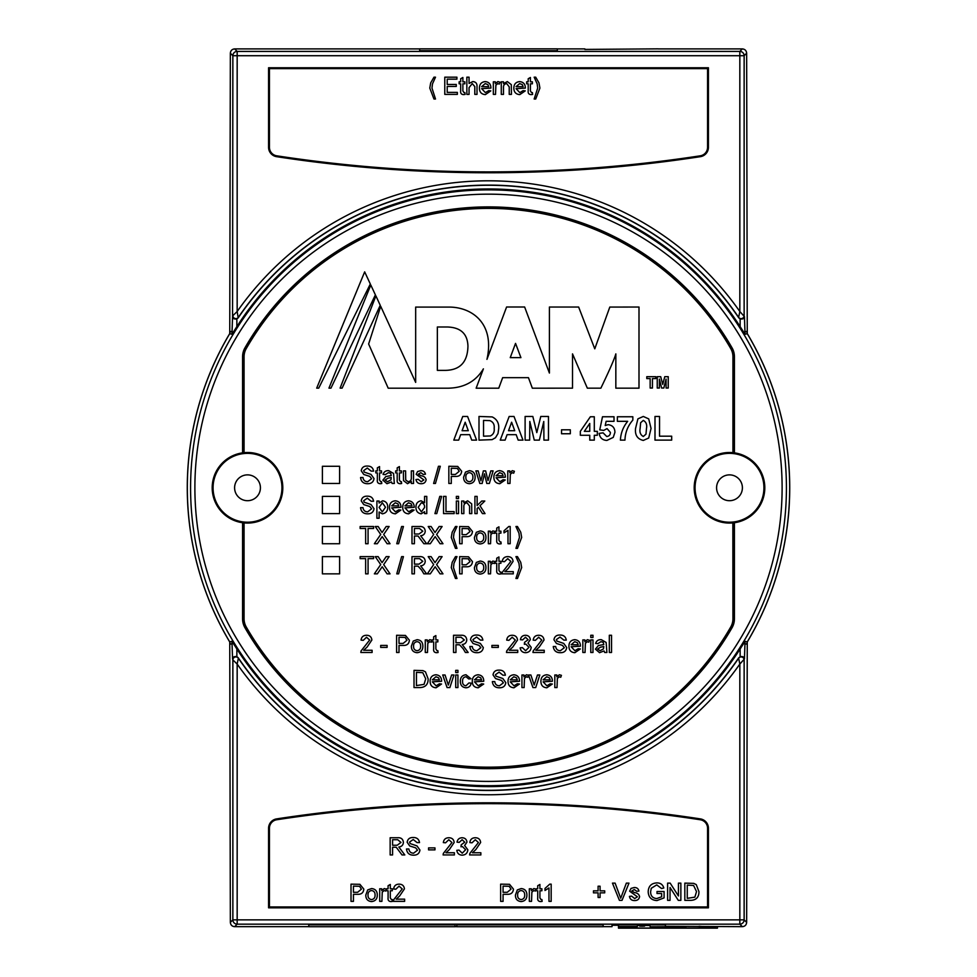 <?xml version="1.0" encoding="UTF-8"?>
<svg xmlns="http://www.w3.org/2000/svg" width="977" height="977" viewBox="0 0 977 977"><rect width="100%" height="100%" fill="white"/><g stroke="black" fill="none" stroke-linecap="round" stroke-linejoin="round"><path stroke-width="1.47" d="M642.145 926.025C645.321 926.086 645.321 926.135 642.145 926.196C638.958 926.135 638.958 926.086 642.145 926.025M268.577 147.319L269.432 147.319A8.61 8.61 0 0 0 276.747 155.819A1402.545 1402.545 0 0 0 700.253 155.819A8.61 8.61 0 0 0 707.568 147.319L707.568 68.622L269.432 68.622L269.432 147.319A8.61 8.61 0 0 0 276.747 155.819L276.613 156.674A9.465 9.465 0 0 1 268.577 147.319L268.577 67.755L269.432 68.622M244.152 522.048L242.699 521.877A0.855 0.745 98 0 1 243.322 522.732L244.152 522.048L242.699 521.877A34.427 34.427 0 0 0 281.938 487.792A34.427 34.427 0 0 0 244.152 453.523L244.067 452.669L243.322 452.852A0.855 0.745 82 0 1 242.699 453.694L244.152 453.523A34.427 34.427 0 0 1 247.511 453.365M732.042 627.735L731.394 627.356A17.098 17.098 0 0 0 733.678 618.844L733.678 522.732L732.933 522.903A35.282 35.282 0 0 1 694.195 487.792A35.282 35.282 0 0 1 732.933 452.669L732.848 453.523A34.427 34.427 0 0 0 695.062 487.792A34.427 34.427 0 0 0 734.301 521.877L732.848 522.048L734.301 521.877A34.427 34.427 0 0 0 734.301 453.694A0.855 0.745 -82 0 1 733.678 452.852L733.678 356.727A17.098 17.098 0 0 0 731.394 348.215A280.143 280.143 0 0 0 245.606 348.215A17.098 17.098 0 0 0 243.322 356.727L243.322 452.852L242.577 452.852L242.577 356.727A17.842 17.842 0 0 1 244.958 347.836A280.887 280.887 0 0 1 732.042 347.836A17.842 17.842 0 0 1 734.423 356.727L734.423 452.852A35.282 35.282 0 0 1 734.423 522.732L734.423 618.844A17.842 17.842 0 0 1 732.042 627.735A280.887 280.887 0 0 1 244.958 627.735L245.606 627.356A280.143 280.143 0 0 0 731.394 627.356L730.747 626.99A16.353 16.353 0 0 0 732.933 618.844L732.848 522.048A34.427 34.427 0 0 1 729.489 522.207M308.781 926.672L234.651 926.672C232.05 926.404 230.621 924.975 230.352 922.373L232.868 919.858L232.868 659.915L237.167 664.055L237.167 919.858L739.833 919.858L739.833 664.055A306.986 306.986 0 0 1 237.167 664.055L238.364 658.217A302.687 302.687 0 0 0 738.636 658.217L740.139 656.617L740.139 648.96L745.048 641.303L744.437 658.938C744.315 657.045 742.874 656.275 740.139 656.617M236.861 656.617C234.126 656.275 232.685 657.045 232.563 658.938L231.952 641.303L236.861 648.96L236.861 656.617L238.205 657.716A302.528 302.528 0 0 0 738.795 657.716M740.139 326.611L740.139 318.954C742.874 319.296 744.315 318.526 744.437 316.633L745.048 334.268L740.139 326.611A298.828 298.828 0 0 0 236.861 326.611L231.952 334.268L232.563 316.633C232.685 318.526 234.126 319.296 236.861 318.954L236.861 326.611M230.352 922.373L229.742 641.913A301.185 301.185 0 0 1 229.742 333.658L230.352 53.198C230.621 50.596 232.05 49.168 234.651 48.899L419.646 48.899M236.861 648.96A298.828 298.828 0 0 0 740.139 648.96M247.511 474.871A12.909 12.909 0 0 0 234.602 487.792A12.909 12.909 0 0 0 247.511 500.7A12.909 12.909 0 0 0 260.419 487.792A12.909 12.909 0 0 0 247.511 474.871M729.489 474.871A12.909 12.909 0 0 0 716.581 487.792A12.909 12.909 0 0 0 729.489 500.7A12.909 12.909 0 0 0 742.398 487.792A12.909 12.909 0 0 0 729.489 474.871M322.398 466.273L322.398 483.481L339.605 483.481L339.605 466.273L322.398 466.273M339.605 496.389L322.398 496.389L322.398 513.609L339.605 513.609L339.605 496.389M339.605 526.518L322.398 526.518L322.398 543.725L339.605 543.725L339.605 526.518M339.605 556.634L322.398 556.634L322.398 573.853L339.605 573.853L339.605 556.634M658.046 48.899L742.349 48.899C744.95 49.168 746.379 50.596 746.648 53.198L747.258 333.658A301.185 301.185 0 0 1 747.258 641.913L746.648 922.373C746.379 924.975 744.95 926.404 742.349 926.672L665.41 926.269L665.41 924.84L612.017 924.84L612.017 926.672L603.127 926.672M557.354 48.899L584.893 48.899M746.648 644.209L747.258 641.999A301.234 301.234 0 0 0 747.258 333.572L746.648 331.362M584.893 49.424L658.046 48.85L584.893 49.424M419.646 50.694L557.354 50.694L557.354 48.85L419.646 48.85L419.646 50.694M230.352 331.362L229.742 333.572A301.234 301.234 0 0 0 229.742 641.999L230.352 644.209M650.193 926.77L686.269 926.575L650.193 926.77M699.068 926.269L715.298 927.32C719.744 927.955 683.582 928.37 676.487 927.771L659.438 927.771C652.331 928.37 616.169 927.955 620.627 927.32L637.26 926.575L618.478 926.575L618.478 924.84M308.781 926.721L455.087 926.721L455.087 924.84L308.781 924.84L308.781 926.721M456.809 926.672L455.087 926.672M456.809 924.84L603.127 924.84L603.127 926.721L456.809 926.721L456.809 924.84M618.478 925.243L612.017 925.243M732.848 453.523L734.301 453.694A34.427 34.427 0 0 1 734.301 521.877L733.861 521.938M238.205 657.716L238.364 658.217A3.016 2.992 -17.1 0 0 232.868 659.915L232.563 658.938M740.139 318.954L738.795 317.855A302.528 302.528 0 0 0 238.205 317.855L236.861 318.954M738.795 317.855L738.636 317.354A302.687 302.687 0 0 0 238.364 317.354A3.016 2.992 -162.9 0 1 232.868 315.656L237.167 311.516A306.986 306.986 0 0 1 739.833 311.516L739.833 55.713L237.167 55.713L237.167 311.516L238.205 317.855M744.437 658.938L739.833 664.055L738.636 658.217A3.016 2.992 17.1 0 1 744.132 659.915L744.132 919.858L746.648 922.373M746.648 53.198L744.132 55.713L744.132 315.656A3.016 2.992 162.9 0 1 738.636 317.354L739.833 311.516L744.437 316.633M733.678 522.732A0.855 0.745 -98 0 1 734.301 521.877L733.678 522.732M244.958 627.735A17.842 17.842 0 0 1 242.577 618.844L242.577 522.732L243.322 522.732L243.322 618.844L244.067 618.844L244.067 522.903A35.282 35.282 0 0 0 282.805 487.792A35.282 35.282 0 0 0 244.067 452.669L244.067 356.727A16.353 16.353 0 0 1 246.253 348.581A279.398 279.398 0 0 1 730.747 348.581A16.353 16.353 0 0 1 732.933 356.727L732.933 452.669L734.423 452.852L734.301 453.694M242.699 453.694A34.427 34.427 0 0 0 242.699 521.877L242.577 522.732A35.282 35.282 0 0 1 242.577 452.852L242.699 453.694A34.427 34.427 0 0 0 242.699 521.877L243.725 521.999M708.423 828.264L707.568 828.264A8.61 8.61 0 0 0 700.253 819.752A1402.545 1402.545 0 0 0 276.747 819.752A8.61 8.61 0 0 0 269.432 828.264L269.432 906.949L707.568 906.949L707.568 828.264A8.61 8.61 0 0 0 700.253 819.752A1402.545 1402.545 0 0 0 276.747 819.752A8.61 8.61 0 0 0 269.432 828.264L268.577 828.264A9.465 9.465 0 0 1 276.613 818.897A1403.412 1403.412 0 0 1 700.387 818.897A9.465 9.465 0 0 1 708.423 828.264L708.423 907.816L268.577 907.816L268.577 828.264M268.577 67.755L708.423 67.755L707.568 68.622M269.432 906.949L268.577 907.816M707.568 906.949L708.423 907.816M435.51 99.019L433.971 99.019L429.782 88.089L430.686 82.911L433.971 77.183L435.51 77.183L432.493 83.827L431.981 88.101L435.51 99.019M457.358 94.39L444.779 94.39L444.779 77.183L456.918 77.183L456.918 79.161L447.21 79.161L447.21 84.462L456.259 84.462L456.259 86.44L447.21 86.44L447.21 92.4L457.358 92.4L457.358 94.39M464.002 92.62L464.869 92.571L465.089 94.427L463.525 94.61C461.315 94.451 460.362 93.206 460.668 90.861L460.668 83.802L459.129 83.802L459.129 81.812L460.668 81.812L460.668 78.746L462.878 77.501L462.878 81.812L464.869 81.812L464.869 83.802L462.878 83.802L462.878 90.934L464.002 92.62M469.058 94.39L466.847 94.39L466.847 77.183L469.058 77.183L469.058 83.46L472.746 81.592C475.726 81.787 477.142 83.411 477.008 86.464L477.008 94.39L474.798 94.39L474.798 86.574L472.257 83.582L469.058 87.637L469.058 94.39M485.398 92.62L488.671 90.641L490.833 90.861L485.361 94.61C481.466 94.305 479.487 92.168 479.426 88.211C479.438 84.217 481.38 82.019 485.239 81.592C489.013 82.019 490.906 84.193 490.906 88.089L481.637 88.651L485.398 92.62M485.239 83.582L481.637 86.672L488.695 86.672L487.889 84.633L485.239 83.582M495.534 94.39L493.336 94.39L493.336 81.812L495.315 81.812L495.315 83.57L497.891 81.592L499.955 82.178L499.259 84.095L497.806 83.582L495.876 85.182L495.534 94.39M503.485 94.39L501.274 94.39L501.274 81.812L503.485 81.812L503.485 83.57L507.319 81.592L511.313 84.633L511.435 94.39L509.225 94.39L509.225 86.88L506.697 83.582C504.401 83.875 503.326 85.231 503.485 87.649L503.485 94.39M519.825 92.62L523.098 90.641L525.26 90.861L519.788 94.61C515.893 94.305 513.914 92.168 513.853 88.211C513.865 84.217 515.807 82.019 519.666 81.592C523.44 82.019 525.333 84.193 525.333 88.089L516.064 88.651L519.825 92.62M519.654 83.582L516.064 86.672L523.122 86.672L522.316 84.633L519.654 83.582M531.525 92.62L532.392 92.571L532.612 94.427L531.061 94.61C528.838 94.451 527.885 93.206 528.203 90.861L528.203 83.802L526.652 83.802L526.652 81.812L528.203 81.812L528.203 78.746L530.413 77.501L530.413 81.812L532.392 81.812L532.392 83.802L530.413 83.802L530.413 90.934L531.525 92.62M539.902 88.089L535.701 99.019L534.163 99.019L537.692 88.101L537.179 83.863L534.163 77.183L535.701 77.183L538.986 82.911L539.902 88.089M699.141 926.575L717.448 926.575L717.448 928.15L618.478 928.15L618.478 926.575M637.725 924.84L637.26 926.575M650.145 926.575L649.681 924.84M659.438 927.771L659.438 926.77M676.487 927.771L676.487 926.77M649.864 925.5L644.747 925.451M639.532 925.451L637.566 925.463M600.086 897.472L598.095 897.472L598.095 892.844L593.466 892.844L593.466 890.853L598.095 890.853L598.095 886.212L600.086 886.212L600.086 890.853L604.714 890.853L604.714 892.844L600.086 892.844L600.086 897.472M622.031 900.342L619.406 900.342L612.457 883.123L615.095 883.123L620.713 898.242L626.342 883.123L628.98 883.123L622.031 900.342M634.659 900.562C631.728 900.611 629.994 899.206 629.432 896.373L631.643 896.153L634.684 898.571L637.383 896.788L629.652 891.195L631.032 888.423L634.122 887.543C636.76 887.421 638.36 888.606 638.921 891.073L636.723 891.293L634.281 889.522L631.863 890.963L634.488 892.612C637.248 892.868 638.946 894.187 639.581 896.556C639.129 899.243 637.492 900.574 634.659 900.562M661.649 893.503L657.02 893.503L657.02 891.512L664.079 891.512L664.079 897.887L656.971 900.562C651.439 900.244 648.52 897.338 648.191 891.818C648.423 886.237 651.28 883.269 656.776 882.903C660.44 882.854 662.785 884.539 663.798 887.983L661.576 888.533L656.739 884.893L651.256 888.288L650.621 891.732C650.609 895.921 652.66 898.205 656.764 898.571L661.649 896.764L661.649 893.503M670.039 900.342L667.609 900.342L667.609 883.123L670.173 883.123L678.429 895.97L678.429 883.123L680.859 883.123L680.859 900.342L678.282 900.342L670.039 887.495L670.039 900.342M690.995 900.342L684.828 900.342L684.828 883.123L693.755 883.379L696.259 884.612L698.946 891.647C698.97 897.142 696.32 900.049 690.995 900.342M687.258 898.351L694.867 897.142L696.528 891.598L693.585 885.467L687.258 885.113L687.258 898.351M353.442 901.356L351.012 901.356L351.012 884.148L359.89 884.307L363.81 889.094C363.456 892.722 361.405 894.456 357.655 894.297L353.442 894.297L353.442 901.356M353.442 892.306L357.594 892.306L361.392 889.168L359.536 886.286L353.442 886.127L353.442 892.306M371.541 901.576C367.706 901.197 365.801 899.023 365.801 895.066L367.694 889.937L371.541 888.557C375.302 888.936 377.207 891.048 377.281 894.895C377.366 898.913 375.449 901.136 371.541 901.576M368.011 895.066C367.902 897.68 369.074 899.194 371.541 899.597C374.02 899.17 375.192 897.643 375.07 894.993C375.144 892.428 373.971 890.939 371.541 890.548C369.086 890.939 367.902 892.441 368.011 895.066M381.909 901.356L379.699 901.356L379.699 888.777L381.689 888.777L381.689 890.536L384.254 888.557L386.33 889.143L385.634 891.061L384.169 890.548L382.251 892.16L381.909 901.356M391.423 899.597L392.278 899.536L392.498 901.392L390.947 901.576C388.724 901.417 387.771 900.171 388.089 897.826L388.089 890.768L386.55 890.768L386.55 888.777L388.089 888.777L388.089 885.724L390.299 884.466L390.299 888.777L392.278 888.777L392.278 890.768L390.299 890.768L390.299 897.9L391.423 899.597M396.222 899.158L404.637 899.158L404.637 901.356L393.389 901.356L393.621 899.829L402.219 888.923L399.08 886.127L395.819 889.217L393.609 888.997C394.049 885.821 395.88 884.197 399.129 884.148C402.304 884.222 404.063 885.809 404.417 888.899L399.642 895.958L396.222 899.158M503.07 901.356L500.639 901.356L500.639 884.148L509.518 884.307L513.438 889.094C513.084 892.722 511.032 894.456 507.283 894.297L503.07 894.297L503.07 901.356M503.07 892.306L507.222 892.306L511.008 889.168L509.164 886.286L503.07 886.127L503.07 892.306M521.168 901.576C517.334 901.197 515.416 899.023 515.429 895.066L517.322 889.937L521.168 888.557C524.918 888.936 526.835 891.048 526.896 894.895C526.982 898.913 525.076 901.136 521.168 901.576M517.627 895.066C517.517 897.68 518.702 899.194 521.168 899.597C523.648 899.17 524.82 897.643 524.698 894.993C524.771 892.428 523.599 890.939 521.168 890.548C518.702 890.939 517.529 892.441 517.627 895.066M531.537 901.356L529.326 901.356L529.326 888.777L531.317 888.777L531.317 890.536L533.882 888.557L535.946 889.143L535.262 891.061L533.796 890.548L531.879 892.16L531.537 901.356M541.038 899.597L541.905 899.536L542.125 901.392L540.574 901.576C538.351 901.417 537.399 900.171 537.716 897.826L537.716 890.768L536.165 890.768L536.165 888.777L537.716 888.777L537.716 885.724L539.915 884.466L539.915 888.777L541.905 888.777L541.905 890.768L539.915 890.768L539.915 897.9L541.038 899.597M551.175 884.148L551.175 901.356L548.964 901.356L548.964 887.946L544.995 890.487L544.995 888.447L549.758 884.148L551.175 884.148M392.583 854.948L390.153 854.948L390.153 837.741L397.627 837.741C401.095 837.497 403.012 839.048 403.403 842.382C403.159 845.129 401.632 846.668 398.836 847.01L404.808 854.948L402.023 854.948L396.271 847.303L395.074 847.23L392.583 847.23L392.583 854.948M392.583 845.239L397.199 845.239L400.973 842.43L397.712 839.719L392.583 839.719L392.583 845.239M413.698 855.168C409.412 855.205 407.006 853.153 406.493 848.989L408.911 848.989C409.265 851.712 410.816 853.104 413.589 853.19L417.521 850.185L415.689 847.865L409.693 845.948L407.153 842.235C407.714 839.023 409.705 837.448 413.124 837.521C416.788 837.436 418.913 839.133 419.512 842.589L417.081 842.589L413.222 839.499L409.583 842.076L410.193 843.591L416.959 845.899L419.951 850.063C419.365 853.471 417.289 855.168 413.698 855.168M434.96 849.88L428.561 849.88L428.561 847.889L434.96 847.889L434.96 849.88M445.952 852.75L454.378 852.75L454.378 854.948L443.118 854.948L443.35 853.422L451.948 842.516L448.809 839.719L445.549 842.809L443.338 842.589C443.778 839.414 445.622 837.79 448.858 837.741C452.033 837.814 453.804 839.402 454.158 842.492L449.383 849.55L445.952 852.75M462.158 855.168C459.068 854.997 457.285 853.373 456.809 850.32L459.007 850.1L462.243 853.19L465.626 849.758L462.402 846.546L460.973 846.79L461.205 844.8L464.747 842.186L462.133 839.719L459.227 842.369L457.028 842.15C457.566 839.365 459.251 837.9 462.06 837.741C464.942 837.863 466.579 839.316 466.957 842.113L464.612 845.532L467.836 849.77C467.482 853.165 465.589 854.96 462.158 855.168M472.441 852.75L480.855 852.75L480.855 854.948L469.607 854.948L469.839 853.422L478.425 842.516L475.298 839.719L472.025 842.809L469.827 842.589C470.255 839.414 472.099 837.79 475.335 837.741C478.51 837.814 480.281 839.402 480.635 842.492L475.86 849.55L472.441 852.75M467.58 416.458L476.568 440.126L471.744 440.126L469.742 434.667L460.655 434.667L458.665 440.126L453.804 440.126L462.756 416.458L467.58 416.458M462.084 430.723L468.301 430.723L465.186 422.223L462.084 430.723M478.999 440.126L478.999 416.458L492.152 416.91C496.89 419.182 499.076 423.041 498.722 428.524L498.001 433.556L495.473 437.733L492.139 439.626L478.999 440.126M483.542 420.403L483.542 436.182L490.32 435.962C493.361 434.521 494.643 431.968 494.167 428.305C494.606 424.519 493.19 421.954 489.917 420.635L483.542 420.403M514 416.458L522.988 440.126L518.164 440.126L516.174 434.667L507.087 434.667L505.085 440.126L500.236 440.126L509.176 416.458L514 416.458M508.516 430.723L514.72 430.723L511.618 422.223L508.516 430.723M529.668 440.126L525.113 440.126L525.113 416.458L532.819 416.458L536.8 432.603L540.782 416.458L548.476 416.458L548.476 440.126L543.933 440.126L543.774 421.49L539.341 440.126L534.26 440.126L529.815 421.49L529.668 440.126M570.324 433.751L561.531 433.751L561.531 429.807L570.324 429.807L570.324 433.751M594.297 440.126L589.754 440.126L589.754 435.278L580.338 435.278L580.338 431.345L590.352 416.764L594.297 416.764L594.297 431.333L597.338 431.333L597.338 435.278L594.297 435.278L594.297 440.126M584.331 431.333L589.754 431.333L589.754 423.444L584.331 431.333M606.9 440.432C602.43 440.187 599.841 437.818 599.157 433.361L603.102 432.848L606.717 436.487C609.135 436.255 610.356 434.899 610.381 432.42L607.047 428.598L603.737 430.417L599.768 429.856L602.491 416.764L614.02 416.764L614.02 421.319L606.143 421.319L605.215 425.545L608.134 424.653C612.53 425.239 614.802 427.792 614.936 432.322L613.251 437.391L606.9 440.432M627.686 421.319L617.366 421.319L617.366 416.764L632.84 416.764L632.84 420.098C627.845 425.838 625.219 432.518 624.95 440.126L620.395 440.126C620.786 433.08 623.216 426.802 627.686 421.319M637.908 418.864L643.306 416.458L648.716 418.889L651.048 428.451L648.704 438.026L643.306 440.432C637.395 439.052 634.818 435.046 635.563 428.402L637.908 418.864M643.306 420.403L640.631 422.723L640.118 428.451C639.422 432.261 640.485 434.948 643.306 436.487L645.98 434.167L646.493 428.451C647.189 424.641 646.127 421.954 643.306 420.403M671.675 440.126L654.993 440.126L654.993 416.458L659.536 416.458L659.536 436.182L671.675 436.182L671.675 440.126M367.779 483.7C363.493 483.737 361.087 481.685 360.574 477.521L362.992 477.521C363.346 480.244 364.897 481.637 367.67 481.722L371.602 478.718L369.77 476.385L363.774 474.48L361.234 470.767C361.795 467.556 363.786 465.98 367.205 466.053C370.869 465.968 372.994 467.665 373.593 471.122L371.162 471.122L367.303 468.032L363.664 470.609L364.274 472.123L371.04 474.431L374.032 478.596C373.446 482.003 371.37 483.7 367.779 483.7M380.676 481.722L381.531 481.661L381.751 483.517L380.2 483.7C377.977 483.542 377.024 482.296 377.342 479.951L377.342 472.892L375.803 472.892L375.803 470.902L377.342 470.902L377.342 467.836L379.552 466.591L379.552 470.902L381.531 470.902L381.531 472.892L379.552 472.892L379.552 480.025L380.676 481.722M392.131 483.481L391.472 481.942L386.977 483.7L382.862 480.147L385.781 476.581L391.24 475.543L390.678 473.332L388.382 472.673L385.292 474.651L383.082 474.431C383.924 471.744 385.83 470.499 388.785 470.682L393.56 473.442L394.329 483.481L392.131 483.481M391.24 477.521L387.93 478.205L385.072 480.025L387.478 481.722L390.91 479.915L391.24 477.521M400.533 481.722L401.4 481.661L401.62 483.517L400.057 483.7C397.847 483.542 396.894 482.296 397.199 479.951L397.199 472.892L395.661 472.892L395.661 470.902L397.199 470.902L397.199 467.836L399.41 466.591L399.41 470.902L401.4 470.902L401.4 472.892L399.41 472.892L399.41 480.025L400.533 481.722M413.54 483.481L411.329 483.481L411.329 481.429L407.507 483.7L403.513 480.635L403.379 470.902L405.589 470.902L405.711 479.951L408.093 481.722C410.438 481.38 411.525 479.976 411.329 477.509L411.329 470.902L413.54 470.902L413.54 483.481M421.185 483.7C418.254 483.749 416.52 482.357 415.958 479.512L418.168 479.292L421.209 481.722L423.908 479.927L416.178 474.333L417.57 471.561L420.647 470.682C423.285 470.572 424.897 471.744 425.447 474.211L423.249 474.431L420.806 472.673L418.388 474.101L421.014 475.75C423.774 476.007 425.471 477.326 426.119 479.707C425.654 482.382 424.018 483.713 421.185 483.7M435.437 483.481L433.617 483.481L438.465 466.273L440.297 466.273L435.437 483.481M451.276 483.481L448.846 483.481L448.846 466.273L457.724 466.432L461.645 471.219C461.291 474.846 459.239 476.581 455.49 476.422L451.276 476.422L451.276 483.481M451.276 474.431L455.429 474.431L459.214 471.293L457.358 468.41L451.276 468.252L451.276 474.431M469.375 483.7C465.54 483.322 463.623 481.148 463.623 477.191L465.528 472.062L469.375 470.682C473.124 471.061 475.042 473.173 475.103 477.02C475.188 481.038 473.283 483.261 469.375 483.7M465.834 477.191C465.724 479.805 466.908 481.319 469.375 481.722C471.842 481.295 473.027 479.768 472.892 477.118C472.978 474.553 471.806 473.063 469.375 472.673C466.908 473.063 465.736 474.566 465.834 477.191M482.162 483.481L479.805 483.481L475.872 470.902L478.168 470.902L480.916 480.867L483.359 470.902L485.642 470.902L488.012 480.599L490.784 470.902L493.092 470.902L489.367 483.481L486.802 483.481L484.482 473.808L482.162 483.481M499.833 481.722L503.106 479.731L505.268 479.951L499.797 483.7C495.901 483.395 493.922 481.27 493.861 477.301C493.873 473.308 495.815 471.109 499.674 470.682C503.448 471.109 505.329 473.283 505.341 477.179L496.072 477.741L499.833 481.722M499.662 472.673L496.072 475.762L503.131 475.762L502.325 473.723L499.662 472.673M509.97 483.481L507.771 483.481L507.771 470.902L509.75 470.902L509.75 472.66L512.327 470.682L514.39 471.268L513.694 473.186L512.229 472.673L510.312 474.285L509.97 483.481M367.779 513.829C363.493 513.865 361.087 511.801 360.574 507.649L362.992 507.649C363.346 510.36 364.897 511.765 367.67 511.838L371.602 508.834L369.77 506.513L363.774 504.608L361.234 500.883C361.795 497.672 363.786 496.108 367.205 496.169C370.869 496.096 372.994 497.781 373.593 501.25L371.162 501.25L367.303 498.16L363.664 500.725L364.274 502.251L371.04 504.559L374.032 508.724C373.446 512.119 371.37 513.829 367.779 513.829M379.113 518.237L376.902 518.237L376.902 501.03L379.113 501.03L379.113 503.021L382.605 500.81C386.074 501.384 387.784 503.521 387.71 507.222C387.735 511.02 385.952 513.218 382.349 513.829L379.113 512.021L379.113 518.237M379.113 507.417L382.276 511.838L385.512 507.258L382.361 502.789L379.113 507.417M395.441 511.838L398.726 509.86L400.888 510.079L395.416 513.829C391.521 513.523 389.542 511.386 389.481 507.429C389.493 503.436 391.435 501.225 395.294 500.81C399.068 501.238 400.949 503.399 400.961 507.307L391.692 507.869L395.441 511.838M395.282 502.789L391.692 505.878L398.75 505.878L397.944 503.851L395.282 502.789M408.691 511.838L411.964 509.86L414.126 510.079L408.655 513.829C404.759 513.523 402.78 511.386 402.719 507.429C402.732 503.436 404.673 501.225 408.533 500.81C412.306 501.238 414.187 503.399 414.199 507.307L404.93 507.869L408.691 511.838M408.52 502.789L404.93 505.878L411.989 505.878L411.183 503.851L408.52 502.789M426.778 513.609L424.568 513.609L424.568 511.704L421.185 513.829C417.667 513.206 415.933 511.044 415.958 507.332C415.884 503.546 417.619 501.372 421.172 500.81L424.568 502.752L424.568 496.389L426.778 496.389L426.778 513.609M418.168 507.319L421.405 511.838L424.568 507.49C424.763 504.889 423.676 503.326 421.319 502.789L418.168 507.319M436.768 513.609L434.936 513.609L439.797 496.389L441.616 496.389L436.768 513.609M454.134 513.609L443.546 513.609L443.546 496.389L445.976 496.389L445.976 511.618L454.134 511.618L454.134 513.609M458.555 498.6L456.344 498.6L456.344 496.389L458.555 496.389L458.555 498.6M458.555 513.609L456.344 513.609L456.344 501.03L458.555 501.03L458.555 513.609M463.855 513.609L461.645 513.609L461.645 501.03L463.855 501.03L463.855 502.776L467.678 500.81L471.683 503.851L471.793 513.609L469.583 513.609L469.583 506.098L467.067 502.789C464.759 503.082 463.696 504.437 463.855 506.855L463.855 513.609M477.13 513.609L474.92 513.609L474.92 496.389L477.13 496.389L477.13 505.524L481.746 501.03L484.812 501.03L479.988 505.732L485.032 513.609L482.455 513.609L478.388 507.283L477.13 508.516L477.13 513.609M368.073 543.725L365.642 543.725L365.642 528.496L360.134 528.496L360.134 526.518L373.593 526.518L373.593 528.496L368.073 528.496L368.073 543.725M377.317 543.725L374.362 543.725L380.712 534.468L375.241 526.518L378.16 526.518L382.056 532.514L386.171 526.518L389.139 526.518L383.668 534.492L390.031 543.725L387.1 543.725L382.202 536.617L377.317 543.725M398.592 543.725L396.76 543.725L401.62 526.518L403.44 526.518L398.592 543.725M414.419 543.725L411.989 543.725L411.989 526.518L419.463 526.518C422.931 526.273 424.848 527.824 425.227 531.158C424.995 533.906 423.468 535.445 420.66 535.787L426.644 543.725L423.859 543.725L418.095 536.08L416.898 536.007L414.419 536.007L414.419 543.725M414.419 534.016L419.023 534.016L422.809 531.207L419.548 528.496L414.419 528.496L414.419 534.016M430.283 543.725L427.315 543.725L433.678 534.468L428.207 526.518L431.126 526.518L435.021 532.514L439.137 526.518L442.105 526.518L436.621 534.492L442.984 543.725L440.065 543.725L435.168 536.617L430.283 543.725M457.004 548.366L455.465 548.366L451.276 537.423L452.18 532.245L455.465 526.518L457.004 526.518L453.987 533.161L453.475 537.435L457.004 548.366M462.084 543.725L459.654 543.725L459.654 526.518L468.533 526.676L472.453 531.464C472.099 535.091 470.047 536.825 466.298 536.666L462.084 536.666L462.084 543.725M462.084 534.675L466.237 534.675L470.035 531.537L468.178 528.655L462.084 528.496L462.084 534.675M480.183 543.945C476.349 543.566 474.431 541.392 474.443 537.435L476.336 532.306L480.183 530.926C483.945 531.305 485.85 533.418 485.923 537.265C486.009 541.282 484.091 543.517 480.183 543.945M476.654 537.435C476.544 540.049 477.716 541.563 480.183 541.966C482.662 541.539 483.835 540.012 483.713 537.362C483.786 534.798 482.614 533.308 480.183 532.917C477.729 533.308 476.544 534.81 476.654 537.435M490.552 543.725L488.341 543.725L488.341 531.146L490.332 531.146L490.332 532.905L492.897 530.926L494.96 531.525L494.277 533.43L492.811 532.917L490.894 534.529L490.552 543.725M500.053 541.966L500.92 541.905L501.14 543.762L499.589 543.945C497.366 543.786 496.414 542.54 496.731 540.196L496.731 533.137L495.192 533.137L495.192 531.146L496.731 531.146L496.731 528.093L498.942 526.835L498.942 531.146L500.92 531.146L500.92 533.137L498.942 533.137L498.942 540.269L500.053 541.966M510.189 526.518L510.189 543.725L507.991 543.725L507.991 530.316L504.01 532.856L504.01 530.816L508.773 526.518L510.189 526.518M521.669 537.423L517.48 548.366L515.929 548.366L519.459 537.435L518.958 533.198L515.929 526.518L517.48 526.518L520.753 532.245L521.669 537.423M368.073 573.853L365.642 573.853L365.642 558.624L360.134 558.624L360.134 556.634L373.593 556.634L373.593 558.624L368.073 558.624L368.073 573.853M377.317 573.853L374.362 573.853L380.712 564.596L375.241 556.634L378.16 556.634L382.056 562.642L386.171 556.634L389.139 556.634L383.668 564.621L390.031 573.853L387.1 573.853L382.202 566.745L377.317 573.853M398.592 573.853L396.76 573.853L401.62 556.634L403.44 556.634L398.592 573.853M414.419 573.853L411.989 573.853L411.989 556.634L419.463 556.634C422.931 556.389 424.848 557.94 425.227 561.274C424.995 564.022 423.468 565.573 420.66 565.903L426.644 573.853L423.859 573.853L421.71 570.214L418.095 566.208L416.898 566.123L414.419 566.123L414.419 573.853M414.419 564.144L419.023 564.144L422.809 561.335L419.548 558.624L414.419 558.624L414.419 564.144M430.283 573.853L427.315 573.853L433.678 564.596L428.207 556.634L431.126 556.634L435.021 562.642L439.137 556.634L442.105 556.634L436.621 564.621L442.984 573.853L440.065 573.853L435.168 566.745L430.283 573.853M457.004 578.482L455.465 578.482L451.276 567.552L452.18 562.361L455.465 556.634L457.004 556.634L453.987 563.289L453.475 567.564L457.004 578.482M462.084 573.853L459.654 573.853L459.654 556.634L468.533 556.805L472.453 561.592C472.099 565.219 470.047 566.953 466.298 566.794L462.084 566.794L462.084 573.853M462.084 564.804L466.237 564.804L470.035 561.653L468.178 558.771L462.084 558.624L462.084 564.804M480.183 574.073C476.349 573.682 474.431 571.521 474.443 567.564L476.336 562.434L480.183 561.054C483.945 561.433 485.85 563.546 485.923 567.393C486.009 571.411 484.091 573.633 480.183 574.073M476.654 567.552C476.544 570.177 477.716 571.692 480.183 572.082C482.662 571.667 483.835 570.128 483.713 567.49C483.786 564.914 482.614 563.436 480.183 563.033C477.729 563.436 476.544 564.938 476.654 567.552M490.552 573.853L488.341 573.853L488.341 561.274L490.332 561.274L490.332 563.033L492.897 561.054L494.96 561.641L494.277 563.558L492.811 563.033L490.894 564.645L490.552 573.853M500.053 572.082L500.92 572.034L501.14 573.878L499.589 574.073C497.366 573.914 496.414 572.656 496.731 570.324L496.731 563.265L495.192 563.265L495.192 561.274L496.731 561.274L496.731 558.209L498.942 556.951L498.942 561.274L500.92 561.274L500.92 563.265L498.942 563.265L498.942 570.397L500.053 572.082M504.865 571.643L513.279 571.643L513.279 573.853L502.031 573.853L502.263 572.327L510.861 561.409L507.722 558.624L504.45 561.714L502.251 561.494C502.691 558.307 504.523 556.695 507.771 556.634C510.934 556.719 512.705 558.294 513.059 561.396L508.284 568.455L504.865 571.643M521.669 567.552L517.48 578.482L515.929 578.482L519.459 567.564L518.958 563.326L515.929 556.634L517.48 556.634L520.753 562.361L521.669 567.552M363.664 650.267L372.09 650.267L372.09 652.477L360.831 652.477L361.063 650.951L369.66 640.033L366.522 637.248L363.261 640.338L361.05 640.118C361.49 636.931 363.334 635.319 366.57 635.27C369.746 635.343 371.516 636.919 371.871 640.02L367.096 647.079L363.664 650.267M387.1 647.397L380.7 647.397L380.7 645.418L387.1 645.418L387.1 647.397M399.007 652.477L396.589 652.477L396.589 635.27L405.455 635.429L409.387 640.216C409.033 643.843 406.982 645.577 403.232 645.418L399.007 645.418L399.007 652.477M399.007 643.428L403.159 643.428L406.957 640.277L405.101 637.407L399.007 637.248L399.007 643.428M417.118 652.697C413.283 652.306 411.366 650.145 411.366 646.188L413.259 641.059L417.118 639.679C420.867 640.057 422.785 642.17 422.846 646.017C422.931 650.035 421.026 652.257 417.118 652.697M413.576 646.188C413.466 648.801 414.651 650.316 417.118 650.719C419.585 650.291 420.769 648.752 420.635 646.115C420.721 643.538 419.548 642.06 417.118 641.669C414.651 642.06 413.466 643.562 413.576 646.188M427.486 652.477L425.276 652.477L425.276 639.898L427.254 639.898L427.254 641.657L429.831 639.679L431.895 640.265L431.199 642.182L429.746 641.669L427.816 643.269L427.486 652.477M436.988 650.719L437.855 650.658L438.075 652.514L436.524 652.697C434.301 652.538 433.348 651.293 433.654 648.948L433.654 641.889L432.115 641.889L432.115 639.898L433.654 639.898L433.654 636.833L435.864 635.587L435.864 639.898L437.855 639.898L437.855 641.889L435.864 641.889L435.864 649.021L436.988 650.719M455.954 652.477L453.523 652.477L453.523 635.27L460.985 635.27C464.454 635.026 466.383 636.564 466.762 639.911C466.517 642.646 465.003 644.197 462.194 644.539L468.166 652.477L465.394 652.477L463.245 648.838L459.63 644.832L458.433 644.759L455.954 644.759L455.954 652.477M455.954 642.768L460.558 642.768L464.331 639.959L461.083 637.248L455.954 637.248L455.954 642.768M477.057 652.697C472.783 652.734 470.377 650.682 469.852 646.518L472.282 646.518C472.624 649.241 474.187 650.633 476.959 650.719L480.879 647.714L479.048 645.382L473.051 643.477L470.511 639.764C471.073 636.552 473.063 634.977 476.495 635.05C480.147 634.965 482.272 636.662 482.87 640.118L480.44 640.118L476.581 637.028L472.941 639.605L473.564 641.12L480.33 643.428L483.31 647.592C482.736 650.987 480.647 652.697 477.057 652.697M498.319 647.397L491.919 647.397L491.919 645.418L498.319 645.418L498.319 647.397M509.322 650.267L517.737 650.267L517.737 652.477L506.489 652.477L506.721 650.951L515.306 640.033L512.18 637.248L508.907 640.338L506.709 640.118C507.136 636.931 508.98 635.319 512.217 635.27C515.392 635.343 517.163 636.919 517.517 640.02L512.742 647.079L509.322 650.267M525.516 652.697C522.439 652.526 520.643 650.902 520.167 647.849L522.377 647.629L525.602 650.719L528.997 647.287L525.773 644.075L524.344 644.307L524.564 642.329L528.117 639.715L525.492 637.248L522.597 639.898L520.387 639.679C520.936 636.894 522.61 635.416 525.418 635.27C528.313 635.38 529.937 636.845 530.316 639.642L527.971 643.049L531.195 647.299C530.841 650.682 528.948 652.489 525.516 652.697M535.799 650.267L544.226 650.267L544.226 652.477L532.966 652.477L533.198 650.951L541.795 640.033L538.657 637.248L535.396 640.338L533.186 640.118C533.625 636.931 535.457 635.319 538.706 635.27C541.881 635.343 543.639 636.919 544.006 640.02L539.231 647.079L535.799 650.267M560.48 652.697C556.194 652.734 553.788 650.682 553.275 646.518L555.693 646.518C556.047 649.241 557.598 650.633 560.371 650.719L564.303 647.714L562.471 645.382L556.475 643.477L553.935 639.764C554.496 636.552 556.487 634.977 559.906 635.05C563.558 634.965 565.695 636.662 566.294 640.118L563.863 640.118L560.004 637.028L556.353 639.605L556.975 641.12L563.741 643.428L566.733 647.592C566.147 650.987 564.071 652.697 560.48 652.697M574.903 650.719L578.176 648.728L580.338 648.948L574.867 652.697C570.971 652.392 569.005 650.267 568.932 646.298C568.944 642.304 570.886 640.106 574.757 639.679C578.518 640.106 580.411 642.28 580.411 646.176L571.142 646.737L574.903 650.719M574.745 641.669L571.142 644.759L578.201 644.759L577.395 642.719L574.745 641.669M585.052 652.477L582.842 652.477L582.842 639.898L584.832 639.898L584.832 641.657L587.397 639.679L589.461 640.265L588.777 642.182L587.311 641.669L585.394 643.269L585.052 652.477M592.99 637.468L590.78 637.468L590.78 635.27L592.99 635.27L592.99 637.468M592.99 652.477L590.78 652.477L590.78 639.898L592.99 639.898L592.99 652.477M604.69 652.477L604.03 650.938L599.536 652.697L595.42 649.143L598.339 645.577L603.798 644.539L603.236 642.329L600.94 641.669L597.851 643.648L595.64 643.428C596.483 640.741 598.388 639.495 601.343 639.679L606.131 642.439L606.9 652.477L604.69 652.477M603.81 646.518L600.489 647.201L597.631 649.021L600.037 650.719L603.468 648.911L603.81 646.518M611.529 652.477L609.318 652.477L609.318 635.27L611.529 635.27L611.529 652.477M420.183 687.564L414.016 687.564L414.016 670.356L422.943 670.601L425.447 671.834L428.146 678.868C428.17 684.376 425.508 687.271 420.183 687.564M416.446 685.585L424.055 684.364L425.716 678.832L422.785 672.689L416.446 672.335L416.446 685.585M436.096 685.805L439.369 683.815L441.531 684.034L436.06 687.784C432.164 687.478 430.185 685.353 430.124 681.384C430.136 677.391 432.078 675.192 435.937 674.765C439.711 675.192 441.604 677.366 441.604 681.262L432.335 681.824L436.096 685.805M435.937 676.756L432.335 679.845L439.394 679.845L438.588 677.806L435.937 676.756M449.872 687.564L447.075 687.564L442.703 674.985L445.048 674.985L448.333 685.06L451.63 674.985L453.963 674.985L449.872 687.564M457.932 672.555L455.722 672.555L455.722 670.356L457.932 670.356L457.932 672.555M457.932 687.564L455.722 687.564L455.722 674.985L457.932 674.985L457.932 687.564M465.931 685.805L468.972 682.935L471.17 683.155C470.645 686.049 468.923 687.6 466.005 687.784C462.231 687.393 460.338 685.231 460.362 681.323C460.314 677.379 462.194 675.192 466.005 674.765L470.951 678.734L468.752 678.966L466.017 676.756C463.562 677.146 462.414 678.649 462.573 681.262C462.39 683.876 463.513 685.39 465.931 685.805M478.242 685.805L481.527 683.815L483.688 684.034L478.205 687.784C474.321 687.478 472.343 685.353 472.282 681.384C472.294 677.391 474.224 675.192 478.095 674.765C481.869 675.192 483.749 677.366 483.749 681.262L474.48 681.824L478.242 685.805M478.083 676.756L474.48 679.845L481.551 679.845L480.733 677.806L478.083 676.756M499.577 687.784C495.29 687.82 492.884 685.769 492.359 681.604L494.789 681.604C495.131 684.327 496.695 685.72 499.467 685.805L503.399 682.801L501.555 680.468L495.559 678.563L493.019 674.851C493.58 671.639 495.583 670.063 499.003 670.137C502.654 670.051 504.779 671.749 505.378 675.205L502.96 675.205L499.1 672.115L495.449 674.692L496.072 676.206L502.837 678.514L505.817 682.679C505.243 686.086 503.155 687.784 499.577 687.784M514 685.805L517.273 683.815L519.434 684.034L513.963 687.784C510.067 687.478 508.089 685.353 508.028 681.384C508.04 677.391 509.982 675.192 513.841 674.765C517.615 675.192 519.495 677.366 519.508 681.262L510.238 681.824L514 685.805M513.829 676.756L510.238 679.845L517.297 679.845L516.491 677.806L513.829 676.756M524.136 687.564L521.938 687.564L521.938 674.985L523.916 674.985L523.916 676.743L526.493 674.765L528.557 675.351L527.861 677.269L526.395 676.756L524.478 678.368L524.136 687.564M535.726 687.564L532.929 687.564L528.557 674.985L530.89 674.985L534.175 685.06L537.472 674.985L539.805 674.985L535.726 687.564M546.876 685.805L550.161 683.815L552.323 684.034L546.839 687.784C542.956 687.478 540.977 685.353 540.916 681.384C540.928 677.391 542.858 675.192 546.729 674.765C550.491 675.192 552.384 677.366 552.384 681.262L543.114 681.824L546.876 685.805M546.717 676.756L543.114 679.845L550.185 679.845L549.367 677.806L546.717 676.756M557.024 687.564L554.814 687.564L554.814 674.985L556.805 674.985L556.805 676.743L559.369 674.765L561.433 675.351L560.749 677.269L559.284 676.756L557.366 678.368L557.024 687.564M650.145 388.028L652.441 388.028L652.441 378.587L655.787 378.587L655.787 376.67L646.798 376.67L646.798 378.587L650.145 378.587L650.145 388.028M657.24 388.028L659.377 388.028L659.39 379.088L661.612 388.028L663.823 388.028L666.082 379.088L666.094 388.028L668.231 388.028L668.231 376.67L664.775 376.67L662.736 384.413L660.696 376.67L657.24 376.67L657.24 388.028M445.549 370.368C460.155 370.039 467.617 361.966 467.946 346.127C467.531 333.78 460.643 327.393 447.283 326.99L437.354 326.99L437.354 370.368L445.549 370.368M388.199 388.187L445.427 388.187C462.695 388.602 475.359 382.166 483.395 368.854L476.141 388.199L498.758 388.199L502.654 377.659L528.447 377.659L532.343 388.199L572.51 388.162L572.522 353.882L587.336 388.162L600.867 388.162C609.563 370.112 614.545 358.681 615.84 353.882L615.84 388.162L638.995 388.162L638.995 307.034L609.795 307.071L594.773 348.826L578.64 307.034L549.404 307.034L549.404 373.055L524.637 306.998L506.599 306.998L486.949 359.365C494.789 324.828 473.552 307.56 449.908 307.083L415.665 307.083L415.665 382.386L380.7 306.314L368.634 344.002L388.199 388.187M510.25 357.643L520.924 357.643L515.538 343.391L510.25 357.643M318.722 388.138L370.32 284.014L364.665 271.862L316.695 388.125L318.722 388.138M330.959 388.138L375.388 294.859L370.796 285.015L328.944 388.125L330.959 388.138M380.236 305.3L375.901 295.884L340.118 388.101L342.133 388.113L380.236 305.3M708.423 67.755L708.423 147.319A9.465 9.465 0 0 1 700.387 156.674A1403.412 1403.412 0 0 1 276.613 156.674M488.5 171.903A1402.545 1402.545 0 0 0 700.253 155.819A8.61 8.61 0 0 0 707.568 147.319L708.423 147.319M244.067 618.844A16.353 16.353 0 0 0 246.253 626.99A279.398 279.398 0 0 0 730.747 626.99M488.5 189.868A297.924 297.924 0 0 1 786.424 487.792A297.924 297.924 0 0 1 488.5 785.703A297.924 297.924 0 0 1 190.576 487.792A297.924 297.924 0 0 1 488.5 189.868M488.5 781.405A293.613 293.613 0 0 0 782.113 487.792A293.613 293.613 0 0 0 488.5 194.167A293.613 293.613 0 0 0 194.887 487.792A293.613 293.613 0 0 0 488.5 781.405M231.952 334.268L229.742 333.658M229.742 641.913L231.952 641.303M234.651 48.899L237.167 51.415L739.833 51.415L742.349 48.899M742.349 926.672L739.833 924.157L237.167 924.157L234.651 926.672M230.352 331.447L233.381 332.058M232.563 316.633L232.868 55.713L230.352 53.198M233.381 643.513L230.352 644.124M746.648 644.124L743.619 643.513M743.619 332.058L746.648 331.447M745.048 641.303L747.258 641.913M747.258 333.658L745.048 334.268M232.868 55.713L237.167 55.713L237.167 51.415A4.299 4.299 135 0 0 232.868 55.713M739.833 51.415L739.833 55.713L744.132 55.713A4.299 4.299 -135 0 0 739.833 51.415M744.132 919.858L739.833 919.858L739.833 924.157A4.299 4.299 -45 0 0 744.132 919.858M237.167 924.157L237.167 919.858L232.868 919.858A4.299 4.299 45 0 0 237.167 924.157M734.423 618.844L732.933 618.844M732.933 356.727L734.423 356.727M242.577 618.844L243.322 618.844A17.098 17.098 0 0 0 245.606 627.356L246.253 626.99M730.747 348.581L732.042 347.836M246.253 348.581L244.958 347.836M244.067 356.727L242.577 356.727M700.253 155.819L700.387 156.674M276.613 818.897L276.747 819.752M700.387 818.897L700.253 819.752M644.612 926.111L644.869 924.84M639.666 926.111L639.41 924.84"/></g></svg>
